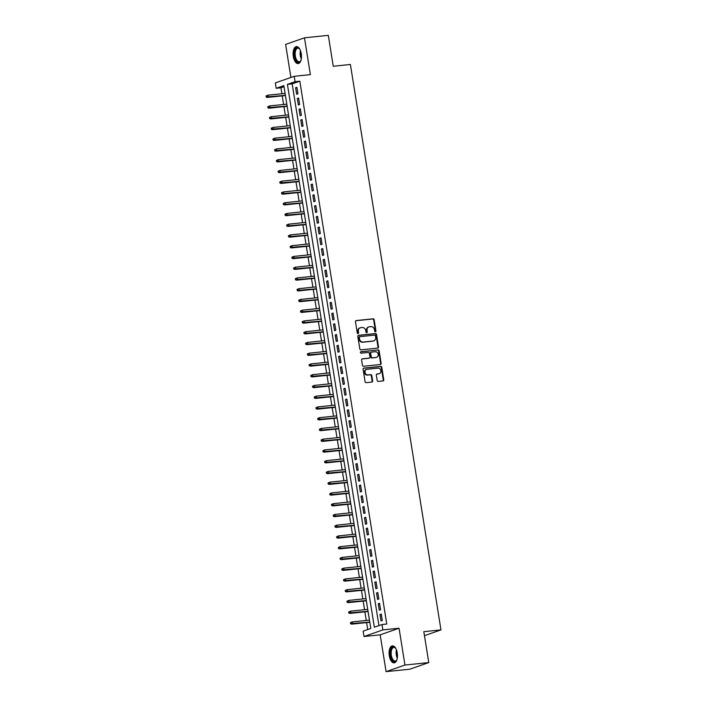 <?xml version="1.0" encoding="UTF-8"?>
<svg xmlns="http://www.w3.org/2000/svg" width="707" height="707" viewBox="0 0 707 707"><rect width="100%" height="100%" fill="white"/><g stroke="black" fill="none" stroke-linecap="round" stroke-linejoin="round"><path stroke-width="1.06" d="M375.426 331.804A0.751 0.654 70.7 0 0 375.965 330.991L374.171 319.785A1.078 0.937 70.7 0 0 373.066 318.822L356.231 320.563A1.078 0.937 70.7 0 0 355.471 321.72L357.265 332.926A0.751 0.654 70.7 0 0 358.573 332.794L358.343 331.344A3.438 2.987 70.7 0 1 360.199 327.792A3.438 2.987 70.7 0 1 360.791 327.659L362.196 327.509A3.438 2.987 70.7 0 1 365.722 330.576L365.961 332.025A0.751 0.654 70.7 0 0 367.269 331.892L367.039 330.443A3.438 2.987 70.7 0 1 368.895 326.89A3.438 2.987 70.7 0 1 369.487 326.758L370.892 326.607A3.438 2.987 70.7 0 1 374.418 329.674L374.657 331.132A0.751 0.654 70.7 0 0 375.426 331.804M375.276 331.795A0.751 0.654 70.7 0 0 375.452 331.176L373.658 319.962A1.078 0.937 70.7 0 0 372.554 319.007L355.815 320.739M357.892 333.598A0.751 0.654 70.7 0 0 358.06 332.97L357.83 331.521L358.343 331.344M366.588 332.697A0.751 0.654 70.7 0 0 366.756 332.069L366.526 330.62L367.039 330.443M397.254 652.976A8.537 4.127 -95.9 0 0 392.403 645.88A8.537 4.127 -95.9 0 0 389.301 655.76A8.537 4.127 -95.9 0 0 394.161 662.857A8.537 4.127 -95.9 0 0 397.254 652.976M301.27 53.705A8.537 4.127 -95.9 0 0 296.41 46.609A8.537 4.127 -95.9 0 0 293.317 56.489A8.537 4.127 -95.9 0 0 298.168 63.586A8.537 4.127 -95.9 0 0 301.27 53.705M377.185 380.446A1.078 0.937 70.7 0 0 378.289 381.409L383.008 380.914A1.078 0.937 70.7 0 0 383.777 379.765L381.78 367.313A1.078 0.937 70.7 0 0 380.675 366.359L363.849 368.1A1.078 0.937 70.7 0 0 363.08 369.248L365.077 381.7A1.078 0.937 70.7 0 0 366.182 382.664L371.882 382.072A1.078 0.937 70.7 0 0 372.651 380.914L371.794 375.594A1.078 0.937 70.7 0 0 370.689 374.63L367.861 374.922A2.872 2.501 70.7 0 1 366.96 369.284L378.042 368.135A2.872 2.501 70.7 0 1 378.943 373.773L377.096 373.968A1.078 0.937 70.7 0 0 376.327 375.117L377.185 380.446M382.001 624.52L382.867 629.902L363.99 636.512L363.133 631.139L370.786 628.452L283.834 85.618L276.181 88.295L275.323 82.922L294.192 76.312L295.058 81.685L287.404 84.363L374.357 627.206L382.001 624.52L386.764 624.034L299.812 81.19L295.058 81.685M294.192 76.312L310.382 74.633L304.487 37.816L328.304 35.35L333.253 66.255L350.398 64.478L440.965 629.893L423.82 631.669L428.769 662.574L404.952 665.04L399.057 628.223L382.867 629.902M377.75 348.1A1.078 0.937 70.7 0 0 378.519 346.951L376.522 334.499A1.078 0.937 70.7 0 0 375.417 333.545L358.59 335.286A1.078 0.937 70.7 0 0 357.822 336.435L359.819 348.887A1.078 0.937 70.7 0 0 360.923 349.85L377.75 348.1M379.155 350.911L381.144 363.363A1.078 0.937 70.7 0 1 380.384 364.512L363.548 366.253A1.078 0.937 70.7 0 1 362.444 365.298L361.595 359.969A1.078 0.937 70.7 0 1 362.364 358.811L369.187 358.104A1.078 0.937 70.7 0 0 369.955 356.955L369.381 353.42A1.078 0.937 70.7 0 0 368.285 352.466L361.171 353.2A0.751 0.654 70.7 0 1 360.941 351.724L378.051 349.947A1.078 0.937 70.7 0 1 379.155 350.911L378.643 351.087L380.64 363.539L381.144 363.363M428.769 662.574L409.892 669.184L386.084 671.65L404.952 665.04M304.487 37.816L285.619 44.426L290.913 77.461M297.93 93.775L296.896 87.323L295.614 87.765L296.648 94.217L297.93 93.775M299.644 104.521L298.619 98.07L297.338 98.52L298.372 104.972L299.644 104.521M301.368 115.268L300.334 108.825L299.061 109.267L300.095 115.718L301.368 115.268M303.091 126.023L302.057 119.571L300.784 120.013L301.818 126.465L303.091 126.023M304.814 136.769L303.78 130.318L302.508 130.768L303.542 137.22L304.814 136.769M306.538 147.516L305.504 141.073L304.231 141.515L305.256 147.966L306.538 147.516M308.261 158.271L307.227 151.819L305.945 152.261L306.979 158.713L308.261 158.271M309.975 169.017L308.95 162.566L307.669 163.017L308.703 169.468L309.975 169.017M311.699 179.764L310.665 173.321L309.392 173.763L310.426 180.214L311.699 179.764M313.422 190.519L312.388 184.067L311.115 184.509L312.149 190.961L313.422 190.519M315.145 201.265L314.111 194.814L312.839 195.265L313.873 201.716L315.145 201.265M316.869 212.012L315.835 205.569L314.562 206.011L315.587 212.462L316.869 212.012M318.592 222.767L317.558 216.315L316.276 216.757L317.31 223.209L318.592 222.767M320.306 233.513L319.272 227.062L318 227.513L319.034 233.964L320.306 233.513M322.03 244.26L320.996 237.817L319.723 238.259L320.757 244.71L322.03 244.26M323.753 255.015L322.719 248.564L321.446 249.005L322.48 255.457L323.753 255.015M325.476 265.761L324.442 259.31L323.17 259.761L324.204 266.212L325.476 265.761M327.2 276.508L326.166 270.065L324.884 270.507L325.918 276.958L327.2 276.508M328.914 287.263L327.889 280.812L326.607 281.253L327.641 287.705L328.914 287.263M330.637 298.009L329.603 291.558L328.331 292.009L329.365 298.46L330.637 298.009M332.361 308.756L331.327 302.313L330.054 302.755L331.088 309.206L332.361 308.756M334.084 319.511L333.05 313.06L331.777 313.501L332.811 319.953L334.084 319.511M335.807 330.257L334.773 323.806L333.501 324.257L334.526 330.708L335.807 330.257M337.531 341.004L336.497 334.561L335.215 335.003L336.249 341.454L337.531 341.004M339.245 351.759L338.22 345.308L336.939 345.75L337.973 352.201L339.245 351.759M340.968 362.505L339.934 356.054L338.662 356.505L339.696 362.956L340.968 362.505M342.692 373.252L341.658 366.809L340.385 367.251L341.419 373.703L342.692 373.252M344.415 384.007L343.381 377.556L342.108 377.998L343.142 384.449L344.415 384.007M346.138 394.753L345.104 388.302L343.832 388.753L344.857 395.204L346.138 394.753M347.862 405.5L346.828 399.057L345.546 399.499L346.58 405.951L347.862 405.5M349.576 416.255L348.542 409.804L347.27 410.246L348.304 416.697L349.576 416.255M351.299 427.001L350.265 420.55L348.993 421.001L350.027 427.452L351.299 427.001M353.023 437.748L351.989 431.305L350.716 431.747L351.75 438.199L353.023 437.748M354.746 448.503L353.712 442.052L352.44 442.494L353.473 448.945L354.746 448.503M356.469 459.25L355.435 452.798L354.154 453.249L355.188 459.7L356.469 459.25M358.184 469.996L357.159 463.553L355.877 463.995L356.911 470.447L358.184 469.996M359.907 480.751L358.873 474.3L357.601 474.742L358.635 481.193L359.907 480.751M361.63 491.498L360.597 485.046L359.324 485.497L360.358 491.948L361.63 491.498M363.354 502.244L362.32 495.793L361.047 496.243L362.081 502.695L363.354 502.244M365.077 512.999L364.043 506.548L362.771 506.99L363.805 513.441L365.077 512.999M366.8 523.746L365.766 517.294L364.485 517.745L365.519 524.196L366.8 523.746M368.515 534.492L367.49 528.041L366.208 528.491L367.242 534.943L368.515 534.492M370.238 545.247L369.204 538.796L367.932 539.238L368.966 545.689L370.238 545.247M371.962 555.994L370.928 549.542L369.655 549.993L370.689 556.436L371.962 555.994M373.685 566.74L372.651 560.289L371.378 560.739L372.412 567.191L373.685 566.74M375.408 577.495L374.374 571.044L373.102 571.486L374.127 577.937L375.408 577.495M377.131 588.242L376.097 581.79L374.816 582.241L375.85 588.684L377.131 588.242M378.846 598.988L377.812 592.537L376.539 592.987L377.573 599.439L378.846 598.988M380.569 609.743L379.535 603.292L378.263 603.734L379.297 610.185L380.569 609.743M299.812 81.19L292.168 83.868L378.934 625.598M379.986 614.489L381.02 620.932L382.293 620.49L381.259 614.038L379.986 614.489L381.312 614.348M284.011 86.731L280.944 87.801L281.899 93.731M282.243 95.887L283.613 104.486M283.967 106.642L285.336 115.232M285.681 117.389L287.06 125.979M287.404 128.135L288.783 136.725M289.128 138.89L290.506 147.48M290.851 149.637L292.23 158.227M292.574 160.383L293.944 168.973M294.289 171.138L295.667 179.728M296.012 181.885L297.391 190.475M297.735 192.631L299.114 201.221M299.459 203.386L300.837 211.976M301.182 214.133L302.552 222.723M302.905 224.879L304.275 233.469M304.62 235.634L305.998 244.224M306.343 246.381L307.722 254.971M308.066 257.127L309.445 265.717M309.79 267.882L311.168 276.472M311.513 278.629L312.883 287.219M313.236 289.375L314.606 297.965M314.951 300.13L316.329 308.72M316.674 310.877L318.053 319.467M318.397 321.623L319.776 330.213M320.121 332.378L321.499 340.968M321.844 343.125L323.214 351.715M323.559 353.871L324.937 362.461M325.282 364.626L326.661 373.216M327.005 375.373L328.384 383.963M328.728 386.119L330.107 394.709M330.452 396.874L331.822 405.465M332.175 407.621L333.545 416.211M333.89 418.367L335.268 426.957M335.613 429.122L336.992 437.713M337.336 439.869L338.715 448.459M339.06 450.615L340.438 459.205M340.783 461.371L342.153 469.961M342.506 472.117L343.876 480.707M344.221 482.863L345.599 491.453M345.944 493.619L347.323 502.209M347.667 504.365L349.046 512.955M349.391 515.111L350.769 523.701M351.114 525.867L352.484 534.457M352.828 536.613L354.207 545.203M354.552 547.359L355.93 555.949M356.275 558.115L357.654 566.705M357.998 568.861L359.377 577.451M359.722 579.607L361.1 588.197M361.445 590.363L362.815 598.953M363.159 601.109L364.538 609.699M364.883 611.855L366.261 620.446M366.606 622.611L367.72 629.53M424.456 635.673L440.965 629.893M399.057 628.223L380.189 634.833L386.084 671.65M380.189 634.833L363.99 636.512M280.944 87.801L276.181 88.295M292.168 83.868L287.404 84.363M295.614 87.765L296.94 87.633M297.338 98.52L298.663 98.379M299.061 109.267L300.387 109.134M300.784 120.013L302.11 119.881M302.508 130.768L303.833 130.627M304.231 141.515L305.548 141.382M305.945 152.261L307.271 152.129M307.669 163.017L308.994 162.875M309.392 173.763L310.718 173.63M311.115 184.509L312.441 184.377M312.839 195.265L314.164 195.123M314.562 206.011L315.879 205.878M316.276 216.757L317.602 216.625M318 227.513L319.325 227.371M319.723 238.259L321.049 238.126M321.446 249.005L322.772 248.873M323.17 259.761L324.495 259.619M324.884 270.507L326.21 270.374M326.607 281.253L327.933 281.121M328.331 292.009L329.656 291.867M330.054 302.755L331.38 302.623M331.777 313.501L333.103 313.369M333.501 324.257L334.818 324.115M335.215 335.003L336.541 334.871M336.939 345.75L338.264 345.617M338.662 356.505L339.987 356.363M340.385 367.251L341.711 367.119M342.108 377.998L343.434 377.865M343.832 388.753L345.149 388.611M345.546 399.499L346.872 399.367M347.27 410.246L348.595 410.113M348.993 421.001L350.318 420.859M350.716 431.747L352.042 431.615M352.44 442.494L353.765 442.361M354.154 453.249L355.48 453.107M355.877 463.995L357.203 463.863M357.601 474.742L358.926 474.609M359.324 485.497L360.65 485.356M361.047 496.243L362.373 496.111M362.771 506.99L364.096 506.857M364.485 517.745L365.811 517.604M366.208 528.491L367.534 528.359M367.932 539.238L369.257 539.105M369.655 549.993L370.981 549.852M371.378 560.739L372.704 560.607M373.102 571.486L374.418 571.353M374.816 582.241L376.142 582.1M376.539 592.987L377.865 592.846M378.263 603.734L379.588 603.601M368.639 326.996A3.438 2.987 70.7 0 0 368.382 327.067A3.438 2.987 70.7 0 0 366.526 330.62M359.943 327.889A3.438 2.987 70.7 0 0 359.686 327.968A3.438 2.987 70.7 0 0 357.83 331.521M377.662 348.109A1.078 0.937 70.7 0 0 378.006 347.128L376.018 334.676A1.078 0.937 70.7 0 0 374.913 333.722L358.175 335.454M375.399 335.798A0.751 0.654 70.7 0 0 374.63 335.127L359.854 336.656A0.751 0.654 70.7 0 0 359.324 337.46L359.563 338.989A3.438 2.987 70.7 0 0 363.098 342.055L373.199 341.013A3.438 2.987 70.7 0 0 373.791 340.88A3.438 2.987 70.7 0 0 375.647 337.327L375.399 335.798M359.607 336.744L359.35 336.832A0.751 0.654 70.7 0 0 358.811 337.646L359.324 337.46M373.535 340.96A3.438 2.987 70.7 0 1 373.278 341.057A3.438 2.987 70.7 0 1 372.686 341.189L362.585 342.241A3.438 2.987 70.7 0 1 359.059 339.174L358.811 337.646M380.286 364.52A1.078 0.937 70.7 0 0 380.64 363.539M361.94 358.988L368.674 358.29A1.078 0.937 70.7 0 0 369.036 358.157M360.597 351.883L378.051 349.947M376.265 357.371A2.872 2.501 70.7 0 0 375.364 351.733L371.458 352.13A1.078 0.937 70.7 0 0 370.698 353.288L371.263 356.823A1.078 0.937 70.7 0 0 372.368 357.777L375.762 357.556A2.872 2.501 70.7 0 0 376.504 357.335M370.954 352.316A1.078 0.937 70.7 0 0 370.185 353.465L370.698 353.288M375.762 357.556L371.855 357.954A1.078 0.937 70.7 0 1 370.751 357L370.185 353.465M378.643 351.087A1.078 0.937 70.7 0 0 377.538 350.133M379.182 373.738A2.872 2.501 70.7 0 1 378.431 373.959L376.672 374.136M366.208 369.496A2.872 2.501 70.7 0 0 367.357 375.099L367.861 374.922M371.794 382.08A1.078 0.937 70.7 0 0 372.138 381.1L371.281 375.771A1.078 0.937 70.7 0 0 370.185 374.807L367.357 375.099M382.92 380.932A1.078 0.937 70.7 0 0 383.265 379.942L381.267 367.499A1.078 0.937 70.7 0 0 380.163 366.535L363.425 368.267M266.035 95.984L266.212 97.062L266.716 96.886L266.548 95.807L266.035 95.984L267.918 95.18L268.227 97.115L267.308 97.433L285.425 95.56M266.716 96.886L285.389 95.339M266.548 95.807L267.918 95.18L285.08 93.404M267.308 97.433L266.212 97.062M301.014 60.192A7.388 3.57 84.1 0 1 300.652 60.935A7.388 3.57 84.1 0 1 294.607 56.224A7.388 3.57 84.1 0 1 295.553 48.942A7.388 3.57 84.1 0 1 299.379 48.695A7.388 3.57 84.1 0 1 299.892 49.349M299.574 48.916A6.84 3.305 -95.9 0 0 297.824 48.164A6.84 3.305 -95.9 0 0 295.34 56.083A6.84 3.305 -95.9 0 0 299.238 61.765A6.84 3.305 -95.9 0 0 300.793 60.678M296.94 46.618A8.475 4.101 -95.9 0 0 294.103 56.401A8.475 4.101 -95.9 0 0 298.69 63.462M396.998 659.463A7.388 3.57 84.1 0 1 396.768 659.976A7.388 3.57 84.1 0 1 396.636 660.214A7.388 3.57 84.1 0 1 391.572 658.809A7.388 3.57 84.1 0 1 391.316 648.611A7.388 3.57 84.1 0 1 395.372 647.966A7.388 3.57 84.1 0 1 395.876 648.619M395.558 648.186A6.84 3.305 -95.9 0 0 393.817 647.444A6.84 3.305 -95.9 0 0 391.996 648.982A6.84 3.305 -95.9 0 0 391.616 656.697A6.84 3.305 -95.9 0 0 395.222 661.045A6.84 3.305 -95.9 0 0 396.777 659.949M392.933 645.898A8.475 4.101 -95.9 0 0 390.909 647.771A8.475 4.101 -95.9 0 0 390.379 657.103A8.475 4.101 -95.9 0 0 394.674 662.733M267.759 106.739L267.926 107.809L268.439 107.632L268.271 106.554L267.759 106.739L269.641 105.926L269.95 107.862L269.031 108.189L287.148 106.306M268.439 107.632L287.113 106.085M268.271 106.554L269.641 105.926L286.803 104.15M269.031 108.189L267.926 107.809M269.482 117.486L269.65 118.564L270.162 118.378L269.994 117.309L269.482 117.486L271.364 116.682L271.674 118.608L270.754 118.935L288.871 117.062M270.162 118.378L288.836 116.832M269.994 117.309L271.364 116.682L288.527 114.905M270.754 118.935L269.65 118.564M271.205 128.232L271.373 129.31L271.886 129.134L271.709 128.055L271.205 128.232L273.088 127.428L273.397 129.363L272.478 129.681L290.595 127.808M271.886 129.134L290.559 127.587M271.709 128.055L273.088 127.428L290.241 125.652M272.478 129.681L271.373 129.31M272.92 138.987L273.096 140.057L273.609 139.88L273.432 138.802L272.92 138.987L274.811 138.174L275.12 140.11L274.201 140.437L292.309 138.554M273.609 139.88L292.274 138.333M273.432 138.802L274.811 138.174L291.964 136.398M274.201 140.437L273.096 140.057M274.643 149.734L274.82 150.812L275.323 150.626L275.156 149.557L274.643 149.734L276.525 148.93L276.835 150.856L275.924 151.183L294.032 149.31M275.323 150.626L293.997 149.08M275.156 149.557L276.525 148.93L293.688 147.153M275.924 151.183L274.82 150.812M276.366 160.48L276.543 161.558L277.047 161.382L276.879 160.303L276.366 160.48L278.249 159.676L278.558 161.611L277.639 161.93L295.756 160.056M277.047 161.382L295.72 159.835M276.879 160.303L278.249 159.676L295.411 157.9M277.639 161.93L276.543 161.558M278.09 171.235L278.258 172.305L278.77 172.128L278.602 171.05L278.09 171.235L279.972 170.422L280.281 172.358L279.362 172.685L297.479 170.802M278.77 172.128L297.444 170.581M278.602 171.05L279.972 170.422L297.134 168.646M279.362 172.685L278.258 172.305M279.813 181.982L279.981 183.06L280.493 182.874L280.317 181.805L279.813 181.982L281.695 181.178L282.005 183.104L281.086 183.431L299.202 181.558M280.493 182.874L299.167 181.328M280.317 181.805L281.695 181.178L298.858 179.392M281.086 183.431L279.981 183.06M281.536 192.728L281.704 193.806L282.217 193.63L282.04 192.551L281.536 192.728L283.419 191.924L283.728 193.859L282.809 194.178L300.926 192.304M282.217 193.63L300.89 192.083M282.04 192.551L283.419 191.924L300.572 190.148M282.809 194.178L281.704 193.806M283.251 203.483L283.427 204.553L283.94 204.376L283.763 203.298L283.251 203.483L285.142 202.67L285.451 204.606L284.532 204.933L302.64 203.05M283.94 204.376L302.605 202.829M283.763 203.298L285.142 202.67L302.296 200.894M284.532 204.933L283.427 204.553M284.974 214.23L285.151 215.308L285.655 215.122L285.487 214.053L284.974 214.23L286.856 213.426L287.166 215.352L286.255 215.679L304.363 213.806M285.655 215.122L304.328 213.576M285.487 214.053L286.856 213.426L304.019 211.64M286.255 215.679L285.151 215.308M286.697 224.976L286.874 226.054L287.378 225.878L287.21 224.799L286.697 224.976L288.58 224.172L288.889 226.107L287.97 226.426L306.087 224.552M287.378 225.878L306.051 224.331M287.21 224.799L288.58 224.172L305.742 222.396M287.97 226.426L286.874 226.054M288.421 235.731L288.589 236.801L289.101 236.624L288.933 235.546L288.421 235.731L290.303 234.918L290.612 236.854L289.693 237.181L307.81 235.298M289.101 236.624L307.775 235.078M288.933 235.546L290.303 234.918L307.465 233.142M289.693 237.181L288.589 236.801M290.144 246.478L290.312 247.556L290.824 247.37L290.648 246.301L290.144 246.478L292.026 245.674L292.336 247.6L291.417 247.927L309.533 246.054M290.824 247.37L309.498 245.824M290.648 246.301L292.026 245.674L309.189 243.888M291.417 247.927L290.312 247.556M291.867 257.224L292.035 258.302L292.548 258.126L292.371 257.048L291.867 257.224L293.75 256.42L294.059 258.355L293.14 258.674L311.257 256.8M292.548 258.126L311.213 256.579M292.371 257.048L293.75 256.42L310.903 254.644M293.14 258.674L292.035 258.302M293.582 267.98L293.758 269.049L294.271 268.872L294.094 267.794L293.582 267.98L295.464 267.166L295.782 269.102L294.863 269.429L312.971 267.546M294.271 268.872L312.936 267.326M294.094 267.794L295.464 267.166L312.627 265.39M294.863 269.429L293.758 269.049M295.305 278.726L295.482 279.804L295.986 279.618L295.818 278.549L295.305 278.726L297.187 277.922L297.497 279.848L296.578 280.175L314.695 278.302M295.986 279.618L314.659 278.072M295.818 278.549L297.187 277.922L314.35 276.137M296.578 280.175L295.482 279.804M297.028 289.472L297.196 290.55L297.709 290.374L297.541 289.296L297.028 289.472L298.911 288.668L299.22 290.604L298.301 290.922L316.418 289.048M297.709 290.374L316.382 288.827M297.541 289.296L298.911 288.668L316.073 286.892M298.301 290.922L297.196 290.55M298.752 300.228L298.92 301.297L299.432 301.12L299.264 300.042L298.752 300.228L300.634 299.415L300.943 301.35L300.024 301.677L318.141 299.795M299.432 301.12L318.106 299.574M299.264 300.042L300.634 299.415L317.797 297.638M300.024 301.677L298.92 301.297M300.475 310.974L300.643 312.052L301.155 311.867L300.979 310.797L300.475 310.974L302.357 310.161L302.667 312.096L301.748 312.423L319.864 310.55M301.155 311.867L319.829 310.32M300.979 310.797L302.357 310.161L319.52 308.385M301.748 312.423L300.643 312.052M302.189 321.72L302.366 322.799L302.879 322.622L302.702 321.544L302.189 321.72L304.081 320.916L304.39 322.852L303.471 323.17L321.579 321.296M302.879 322.622L321.544 321.075M302.702 321.544L304.081 320.916L321.234 319.14M303.471 323.17L302.366 322.799M303.913 332.476L304.09 333.545L304.593 333.368L304.425 332.29L303.913 332.476L305.795 331.663L306.104 333.598L305.194 333.916L323.302 332.043M304.593 333.368L323.267 331.822M304.425 332.29L305.795 331.663L322.958 329.886M305.194 333.916L304.09 333.545M305.636 343.222L305.813 344.3L306.317 344.115L306.149 343.045L305.636 343.222L307.518 342.409L307.828 344.344L306.909 344.671L325.026 342.798M306.317 344.115L324.99 342.568M306.149 343.045L307.518 342.409L324.681 340.633M306.909 344.671L305.813 344.3M307.359 353.968L307.527 355.047L308.04 354.87L307.872 353.792L307.359 353.968L309.242 353.164L309.551 355.1L308.632 355.418L326.749 353.544M308.04 354.87L326.714 353.323M307.872 353.792L309.242 353.164L326.404 351.388M308.632 355.418L307.527 355.047M309.083 364.724L309.251 365.793L309.763 365.616L309.586 364.538L309.083 364.724L310.965 363.911L311.274 365.846L310.355 366.164L328.472 364.291M309.763 365.616L328.437 364.07M309.586 364.538L310.965 363.911L328.128 362.134M310.355 366.164L309.251 365.793M310.806 375.47L310.974 376.548L311.487 376.363L311.31 375.293L310.806 375.47L312.688 374.657L312.998 376.592L312.079 376.919L330.196 375.046M311.487 376.363L330.16 374.816M311.31 375.293L312.688 374.657L329.842 372.881M312.079 376.919L310.974 376.548M312.521 386.216L312.697 387.295L313.21 387.118L313.033 386.04L312.521 386.216L314.412 385.412L314.721 387.348L313.802 387.666L331.91 385.792M313.21 387.118L331.875 385.571M313.033 386.04L314.412 385.412L331.565 383.636M313.802 387.666L312.697 387.295M314.244 396.972L314.421 398.041L314.924 397.864L314.756 396.786L314.244 396.972L316.126 396.159L316.436 398.094L315.525 398.412L333.633 396.539M314.924 397.864L333.598 396.318M314.756 396.786L316.126 396.159L333.289 394.382M315.525 398.412L314.421 398.041M315.967 407.718L316.144 408.796L316.648 408.611L316.48 407.541L315.967 407.718L317.85 406.905L318.159 408.84L317.24 409.167L335.357 407.294M316.648 408.611L335.321 407.064M316.48 407.541L317.85 406.905L335.012 405.129M317.24 409.167L316.144 408.796M317.69 418.464L317.858 419.543L318.371 419.366L318.203 418.288L317.69 418.464L319.573 417.66L319.882 419.596L318.963 419.914L337.08 418.04M318.371 419.366L337.045 417.819M318.203 418.288L319.573 417.66L336.735 415.884M318.963 419.914L317.858 419.543M319.414 429.22L319.582 430.289L320.094 430.112L319.918 429.034L319.414 429.22L321.296 428.407L321.605 430.342L320.686 430.66L338.803 428.787M320.094 430.112L338.768 428.566M319.918 429.034L321.296 428.407L338.459 426.63M320.686 430.66L319.582 430.289M321.137 439.966L321.305 441.044L321.818 440.859L321.641 439.789L321.137 439.966L323.019 439.153L323.329 441.088L322.41 441.415L340.527 439.542M321.818 440.859L340.482 439.312M321.641 439.789L323.019 439.153L340.173 437.377M322.41 441.415L321.305 441.044M322.852 450.713L323.028 451.791L323.541 451.614L323.364 450.536L322.852 450.713L324.734 449.908L325.052 451.844L324.133 452.162L342.241 450.288M323.541 451.614L342.206 450.067M323.364 450.536L324.734 449.908L341.896 448.132M324.133 452.162L323.028 451.791M324.575 461.468L324.752 462.537L325.255 462.36L325.087 461.282L324.575 461.468L326.457 460.655L326.767 462.59L325.847 462.908L343.964 461.035M325.255 462.36L343.929 460.814M325.087 461.282L326.457 460.655L343.62 458.878M325.847 462.908L324.752 462.537M326.298 472.214L326.466 473.292L326.979 473.107L326.811 472.037L326.298 472.214L328.181 471.401L328.49 473.337L327.571 473.663L345.688 471.79M326.979 473.107L345.652 471.56M326.811 472.037L328.181 471.401L345.343 469.625M327.571 473.663L326.466 473.292M328.021 482.961L328.189 484.039L328.702 483.862L328.534 482.784L328.021 482.961L329.904 482.156L330.213 484.092L329.294 484.41L347.411 482.536M328.702 483.862L347.376 482.315M328.534 482.784L329.904 482.156L347.066 480.38M329.294 484.41L328.189 484.039M329.745 493.716L329.913 494.785L330.425 494.608L330.249 493.53L329.745 493.716L331.627 492.903L331.937 494.838L331.017 495.156L349.134 493.283M330.425 494.608L349.099 493.062M330.249 493.53L331.627 492.903L348.79 491.126M331.017 495.156L329.913 494.785M331.459 504.462L331.636 505.54L332.149 505.355L331.972 504.285L331.459 504.462L333.351 503.649L333.66 505.585L332.741 505.912L350.849 504.038M332.149 505.355L350.813 503.808M331.972 504.285L333.351 503.649L350.504 501.873M332.741 505.912L331.636 505.54M333.183 515.209L333.359 516.287L333.863 516.11L333.695 515.032L333.183 515.209L335.065 514.404L335.374 516.34L334.464 516.658L352.572 514.784M333.863 516.11L352.537 514.563M333.695 515.032L335.065 514.404L352.227 512.628M334.464 516.658L333.359 516.287M334.906 525.964L335.083 527.033L335.586 526.856L335.418 525.778L334.906 525.964L336.788 525.151L337.098 527.086L336.178 527.404L354.295 525.531M335.586 526.856L354.26 525.31M335.418 525.778L336.788 525.151L353.951 523.374M336.178 527.404L335.083 527.033M336.629 536.71L336.797 537.788L337.31 537.603L337.142 536.533L336.629 536.71L338.512 535.897L338.821 537.833L337.902 538.16L356.019 536.286M337.31 537.603L355.983 536.056M337.142 536.533L338.512 535.897L355.674 534.121M337.902 538.16L336.797 537.788M338.353 547.457L338.52 548.535L339.033 548.358L338.856 547.28L338.353 547.457L340.235 546.652L340.544 548.588L339.625 548.906L357.742 547.032M339.033 548.358L357.707 546.811M338.856 547.28L340.235 546.652L357.397 544.876M339.625 548.906L338.52 548.535M340.076 558.212L340.244 559.281L340.756 559.104L340.58 558.026L340.076 558.212L341.958 557.399L342.268 559.334L341.348 559.652L359.465 557.779M340.756 559.104L359.43 557.558M340.58 558.026L341.958 557.399L359.112 555.622M341.348 559.652L340.244 559.281M341.79 568.958L341.967 570.036L342.48 569.851L342.303 568.782L341.79 568.958L343.682 568.145L343.991 570.081L343.072 570.408L361.18 568.534M342.48 569.851L361.144 568.304M342.303 568.782L343.682 568.145L360.835 566.369M343.072 570.408L341.967 570.036M343.514 579.705L343.69 580.783L344.194 580.606L344.026 579.528L343.514 579.705L345.396 578.9L345.705 580.836L344.795 581.154L362.903 579.28M344.194 580.606L362.868 579.06M344.026 579.528L345.396 578.9L362.558 577.124M344.795 581.154L343.69 580.783M345.237 590.46L345.414 591.529L345.917 591.352L345.75 590.274L345.237 590.46L347.119 589.647L347.429 591.582L346.51 591.9L364.626 590.027M345.917 591.352L364.591 589.806M345.75 590.274L347.119 589.647L364.282 587.871M346.51 591.9L345.414 591.529M346.96 601.206L347.128 602.284L347.641 602.099L347.473 601.03L346.96 601.206L348.843 600.393L349.152 602.329L348.233 602.656L366.35 600.782M347.641 602.099L366.314 600.552M347.473 601.03L348.843 600.393L366.005 598.617M348.233 602.656L347.128 602.284M348.684 611.953L348.851 613.031L349.364 612.854L349.187 611.776L348.684 611.953L350.566 611.148L350.875 613.084L349.956 613.402L368.073 611.528M349.364 612.854L368.038 611.308M349.187 611.776L350.566 611.148L367.728 609.372M349.956 613.402L348.851 613.031M350.407 622.708L350.575 623.777L351.087 623.601L350.911 622.522L350.407 622.708L352.289 621.895L352.599 623.83L351.679 624.148L369.796 622.275M351.087 623.601L369.752 622.054M350.911 622.522L352.289 621.895L369.443 620.119M351.679 624.148L350.575 623.777M375.452 331.176L375.965 330.991M358.06 332.97L358.573 332.794M366.756 332.069L367.269 331.892M372.554 319.007L373.066 318.822M373.658 319.962L374.171 319.785M374.913 333.722L375.417 333.545M376.018 334.676L376.522 334.499M378.006 347.128L378.519 346.951M359.059 339.174L359.563 338.989M362.585 342.241L363.098 342.055M372.686 341.189L373.199 341.013M368.674 358.29L369.187 358.104M370.751 357L371.263 356.823M371.855 357.954L372.368 357.777M378.431 373.959L378.943 373.773M370.185 374.807L370.689 374.63M371.281 375.771L371.794 375.594M372.138 381.1L372.651 380.914M380.163 366.535L380.675 366.359M381.267 367.499L381.78 367.313M383.265 379.942L383.777 379.765M301.306 58.858A6.84 3.305 84.1 0 1 300.307 55.57A6.84 3.305 84.1 0 1 300.448 50.595M300.82 51.699A6.61 3.199 -95.9 0 0 300.882 55.482A6.61 3.199 -95.9 0 0 301.447 57.7M397.299 658.129A6.84 3.305 84.1 0 1 396.441 649.866M396.813 650.97A6.61 3.199 -95.9 0 0 397.431 656.971M368.382 327.067L368.895 326.89M359.686 327.968L360.199 327.792M359.218 336.868L359.722 336.682M373.278 341.057L373.791 340.88M368.86 358.246L369.372 358.069M376.257 357.442L376.769 357.265M370.76 352.351L371.272 352.174M378.934 373.844L379.438 373.667M365.952 369.567L366.465 369.39"/></g></svg>

